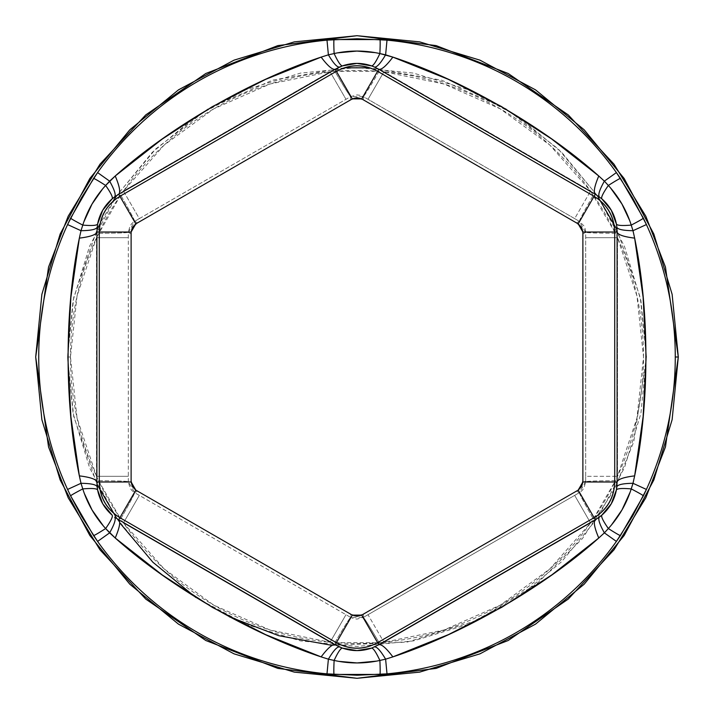 <?xml version="1.0" encoding="UTF-8"?>
<svg xmlns="http://www.w3.org/2000/svg" width="714" height="714" viewBox="0 0 714 714"><rect width="100%" height="100%" fill="white"/><g stroke="black" fill="none" stroke-linecap="round" stroke-linejoin="round"><path stroke-width="0.54" stroke-dasharray="3.57 2.68" d="M332.099 645.394L407.15 642.082L477.318 620.27L536.732 583.909L582.392 538.624L614.147 489.902L633.737 441.895L646.465 357L640.904 413.468L624.429 467.777L597.68 517.82L561.686 561.686L517.82 597.68L467.777 624.429L413.468 640.904L357 646.465L300.532 640.904L246.223 624.429L196.18 597.68L152.314 561.686L116.32 517.82L89.571 467.777L73.096 413.468L67.535 357L73.096 300.532L89.571 246.223L116.32 196.18L152.314 152.314L196.18 116.32L246.223 89.571L300.532 73.096L357 67.535L413.468 73.096L467.777 89.571L517.82 116.32L561.686 152.314L597.68 196.18L624.429 246.223L640.904 300.532L646.465 357L640.306 297.622L617.057 229.881M379.884 660.441L376.144 661.155M339.311 661.405L334.116 660.441M105.654 528.538L103.164 525.656M84.538 493.883L82.77 488.903M631.23 488.903L629.971 492.499M611.782 524.522L608.346 528.538M82.77 225.097L84.029 221.501M102.218 189.478L105.654 185.462M608.346 185.462L610.836 188.344M629.462 220.117L631.23 225.097M334.116 53.559L337.856 52.845M374.689 52.595L379.884 53.559M590.576 522.951L574.663 495.382L579.313 492.705C579.813 494.686 584.489 503.45 593.343 518.98C584.489 503.45 579.813 494.686 579.313 492.705L585.676 481.673L582.892 480.067A12.736 12.736 30 0 1 576.519 491.089L579.313 492.705L581.946 490.696L583.981 488.055L585.676 481.673C587.649 481.12 597.573 480.79 615.45 480.692A286.528 286.528 0 0 1 593.343 518.98L590.576 522.951L383.936 642.261L444.099 629.971L500.264 605.142L549.851 568.915L590.576 522.951A286.528 286.528 0 0 1 383.936 642.261L590.576 522.951L574.663 495.382L579.313 492.705L576.519 491.089L363.364 614.156L363.364 617.378L574.663 495.382L368.013 614.692L383.936 642.261L368.013 614.692L363.364 617.378L363.364 614.156L357 615.861L350.636 614.156L137.481 491.089L134.687 492.705L350.636 617.378L350.636 614.156L137.481 491.089L132.822 486.43L131.108 480.067L131.108 233.933L128.324 232.327L128.324 481.673L131.108 480.067L131.108 233.933L132.822 227.57L137.481 222.911L350.636 99.844L350.636 96.622L134.687 221.295L137.481 222.911L350.636 99.844L357 98.139L363.364 99.844L576.519 222.911L579.313 221.295L363.364 96.622L363.364 99.844L576.519 222.911L581.178 227.57L582.892 233.933L582.892 480.067L585.676 481.673L585.676 232.327L582.892 233.933L582.892 480.067L581.178 486.43L576.519 491.089L363.364 614.156A12.736 12.736 90 0 1 350.636 614.156L350.636 617.378L353.689 618.654L357 619.1L363.364 617.378C364.836 618.806 370.084 627.24 379.107 642.671A286.528 286.528 0 0 1 334.893 642.671C343.916 627.24 349.164 618.806 350.636 617.378L139.337 495.382L123.424 522.951L164.149 568.915L213.736 605.142L269.901 629.971L330.064 642.261L123.424 522.951A286.528 286.528 0 0 0 330.064 642.261L123.424 522.951L120.657 518.98A286.528 286.528 0 0 1 98.55 480.692C116.427 480.79 126.351 481.12 128.324 481.673L130.01 488.046L132.054 490.696L134.687 492.705L137.481 491.089A12.736 12.736 150 0 1 131.108 480.067L128.324 481.673L128.324 237.691L96.497 237.691L77.05 295.944L70.472 357L77.05 418.056L96.497 476.309L96.497 237.691A286.528 286.528 0 0 0 70.472 357L67.535 357L73.694 416.378L96.943 484.119M123.424 191.049L139.337 218.618L134.687 221.295C134.187 219.314 129.511 210.55 120.657 195.02C129.511 210.55 134.187 219.314 134.687 221.295L128.324 232.327L131.108 233.933A12.736 12.736 -150 0 1 137.481 222.911L134.687 221.295L132.054 223.303L130.019 225.945L128.324 232.327C126.351 232.88 116.427 233.21 98.55 233.308A286.528 286.528 0 0 1 120.657 195.02L123.424 191.049L330.064 71.739L269.901 84.029L213.736 108.858L164.149 145.085L123.424 191.049A286.528 286.528 0 0 1 330.064 71.739L345.987 99.308L330.064 71.739L334.893 71.329A286.528 286.528 0 0 1 379.107 71.329L334.893 71.329C343.916 86.76 349.164 95.194 350.636 96.622L350.636 99.844A12.736 12.736 -90 0 1 363.364 99.844L363.364 96.622L360.311 95.346L357 94.9L350.636 96.622L139.337 218.618L123.424 191.049L330.064 71.739M379.107 71.329C370.084 86.76 364.836 95.194 363.364 96.622C364.836 95.194 370.084 86.76 379.107 71.329L383.936 71.739L590.576 191.049L549.851 145.085L500.264 108.858L444.099 84.029L383.936 71.739A286.528 286.528 0 0 1 590.576 191.049L383.936 71.739L368.013 99.308L574.663 218.618L590.576 191.049L574.663 218.618L579.313 221.295L576.519 222.911A12.736 12.736 -30 0 1 582.892 233.933L585.676 232.327L585.257 229.033L583.99 225.954L579.313 221.295C579.813 219.314 584.489 210.55 593.343 195.02A286.528 286.528 0 0 1 615.45 233.308L590.576 191.049M615.45 233.308C597.573 233.21 587.649 232.88 585.676 232.327C587.649 232.88 597.573 233.21 615.45 233.308L617.503 237.691L617.503 476.309L636.95 418.056L643.528 357L636.95 295.944L617.503 237.691A286.528 286.528 0 0 1 617.503 476.309L617.503 237.691L585.676 237.691L585.676 476.309L617.503 476.309L585.676 476.309L585.676 481.673C587.649 481.12 597.573 480.79 615.45 480.692L617.503 476.309M98.55 480.692L120.657 518.98C129.511 503.45 134.187 494.686 134.687 492.705L128.324 481.673C126.351 481.12 116.427 480.79 98.55 480.692L96.497 476.309L128.324 476.309L96.497 476.309A286.528 286.528 0 0 1 70.472 357L67.535 357L73.694 297.622L96.943 229.881M116.882 518.659L119.702 522.764M195.832 597.448L229.346 616.798M597.118 195.341L558.312 149.003L505.976 108.814L441.663 80.191L369.682 67.812M344.318 67.812L272.346 80.191L208.024 108.814L155.688 149.003L116.882 195.341M112.901 201.419L100.21 223.393M383.936 71.739L368.013 99.308L363.364 96.622L350.636 96.622C349.164 95.194 343.916 86.76 334.893 71.329M120.657 195.02L96.497 237.691L96.497 476.309M96.497 237.691L128.324 237.691L128.324 232.327C126.351 232.88 116.427 233.21 98.55 233.308M617.503 237.691L585.676 237.691L585.676 232.327L579.313 221.295C579.813 219.314 584.489 210.55 593.343 195.02M123.424 522.951L139.337 495.382L134.687 492.705C134.187 494.686 129.511 503.45 120.657 518.98M345.987 614.692L330.064 642.261L345.987 614.692M593.343 518.98L615.45 480.692M334.893 642.671L379.107 642.671C370.084 627.24 364.836 618.806 363.364 617.378L350.636 617.378C349.164 618.806 343.916 627.24 334.893 642.671L330.064 642.261M379.107 642.671L383.936 642.261"/><path stroke-width="1.07" d="M105.654 528.538L115.231 538.008C119.55 527.816 120.702 521.738 118.703 519.756L335.196 644.742L336.383 642.68L335.196 644.742L342.417 648.107L357.027 650.615L371.583 648.107L378.804 644.742L377.617 642.68L378.804 644.742L595.298 519.756L594.102 517.695L595.298 519.756L601.813 515.187L611.282 503.789L616.405 489.92L616.86 486.796L617.101 481.986L614.718 481.986L617.101 481.986L617.101 232.014L614.718 232.014L617.101 232.014L616.86 227.204L616.405 224.08L611.264 210.175L601.813 198.813L595.298 194.244L594.102 196.305L595.298 194.244L378.804 69.258L377.617 71.32L378.804 69.258L374.52 67.062L371.583 65.893L356.973 63.385L342.417 65.893L339.48 67.062L335.196 69.258L336.383 71.32L335.196 69.258L118.703 194.244L119.898 196.305L118.703 194.244L112.187 198.813L102.718 210.211L97.595 224.08L96.899 232.014L99.282 232.014L96.899 232.014L96.899 481.986L99.282 481.986L99.282 232.014C99.871 216.44 106.743 204.543 119.898 196.305L336.383 71.32C350.163 64.037 363.899 64.037 377.617 71.32L594.102 196.305C607.293 204.597 614.165 216.494 614.718 232.014L614.718 481.986C614.129 497.56 607.257 509.457 594.102 517.695L377.617 642.68C363.837 649.963 350.101 649.963 336.383 642.68L119.898 517.695L118.703 519.756L114.659 517.141C116.141 518.971 114.463 524.21 109.626 532.867C114.463 524.21 116.141 518.971 114.659 517.141L118.703 519.756L119.898 517.695C106.707 509.403 99.835 497.506 99.282 481.986L96.899 481.986L97.595 489.92L102.736 503.825L112.187 515.187C104.431 508.404 99.567 499.987 97.595 489.92C96.801 488.474 91.856 488.135 82.77 488.903A31.835 1.196 154 0 0 70.624 495.864L67.589 489.438A318.274 318.274 0 0 1 67.589 224.562L81.405 197.885L97.595 172.583A318.274 318.274 0 0 1 326.994 40.145L357 38.77L387.006 40.145A318.274 318.274 0 0 1 616.405 172.583L632.595 197.885L646.411 224.562A318.274 318.274 0 0 1 646.411 489.438L632.595 516.115L616.405 541.417A318.274 318.274 0 0 1 387.006 673.855L357 675.23L326.994 673.855A318.274 318.274 0 0 1 97.595 541.417L81.405 516.115L70.624 495.864L93.552 535.58L97.595 541.417A318.274 318.274 0 0 0 326.994 673.855L328.386 659.165L321.121 656.88L265.778 634.701L212.718 607.569L162.355 575.029L115.231 538.008L109.626 532.867L97.595 541.417L109.626 532.867L105.654 528.538A31.835 1.196 146 0 1 93.552 535.58A31.835 1.196 -34 0 0 105.654 528.538C110.866 521.05 113.044 516.606 112.187 515.187C113.044 516.606 110.866 521.05 105.654 528.538C95.114 516.963 87.483 503.754 82.77 488.903L81.003 483.298L67.589 489.438L70.624 495.864A31.835 1.196 -26 0 1 82.77 488.903C91.856 488.135 96.801 488.474 97.595 489.92L97.14 486.796C96.301 484.601 90.928 483.44 81.003 483.298L79.352 475.872L70.891 416.851L67.866 357.33L70.865 297.443L79.352 238.128L81.003 230.702L67.589 224.562A318.274 318.274 0 0 0 67.589 489.438L81.003 483.298L82.77 488.903M135.812 223.875L132.42 227.338L131.117 232.014L131.117 481.986L132.42 486.662L135.812 490.125L352.305 615.111L357 616.325L361.695 615.111L578.188 490.125L581.58 486.662L582.883 481.986L582.883 232.014L581.58 227.347L578.188 223.875L361.695 98.889L357 97.675L352.305 98.889L135.812 223.875L352.305 98.889L336.383 71.32C350.155 63.912 363.899 63.912 377.617 71.32L361.695 98.889L578.188 223.875L594.102 196.305C607.4 204.534 614.272 216.431 614.718 232.014L582.883 232.014L582.883 481.986L614.718 481.986L614.718 232.014L582.883 232.014L578.188 223.875L594.102 196.305L377.617 71.32L361.695 98.889L352.305 98.889L336.383 71.32L119.898 196.305L135.812 223.875L119.898 196.305C106.627 204.481 99.755 216.378 99.282 232.014L99.282 481.986L131.117 481.986L99.282 481.986C99.728 497.569 106.6 509.466 119.898 517.695L336.383 642.68L352.305 615.111L336.383 642.68C350.101 650.088 363.845 650.088 377.617 642.68L594.102 517.695L578.188 490.125L594.102 517.695C607.373 509.519 614.245 497.622 614.718 481.986L582.883 481.986L578.188 490.125L361.695 615.111L377.617 642.68L361.695 615.111L352.305 615.111L135.812 490.125L119.898 517.695L135.812 490.125L131.117 481.986L131.117 232.014L99.282 232.014L131.117 232.014L135.812 223.875M678.3 357L665.448 267.036L645.813 216.208L614.04 164.22L568.264 114.927L508.198 73.497L436.093 45.589L357 35.7L277.907 45.589L205.802 73.497L145.736 114.927L99.96 164.22L68.187 216.208L48.552 267.036L35.7 357L48.552 446.964L68.187 497.792L99.96 549.78L145.736 599.073L205.802 640.503L277.907 668.411L357 678.3L436.093 668.411L508.198 640.503L568.264 599.073L614.04 549.78L645.813 497.792L665.448 446.964L678.3 357L675.274 357L678.3 357L672.124 294.32L653.846 234.04L624.152 178.491L584.195 129.805L535.509 89.848L479.96 60.155L419.68 41.876L357 35.7L294.32 41.876L234.04 60.155L178.491 89.848L129.805 129.805L89.848 178.491L60.155 234.04L41.876 294.32L35.7 357L41.876 419.68L60.155 479.96L89.848 535.509L129.805 584.195L178.491 624.152L234.04 653.846L294.32 672.124L357 678.3L419.68 672.124L479.96 653.846L535.509 624.152L584.195 584.195L624.152 535.509L653.846 479.96L672.124 419.68L678.3 357M334.072 674.444A31.835 1.196 -86 0 1 334.116 660.441L328.386 659.165L326.994 673.855L334.072 674.444L379.928 674.444A31.835 1.196 -94 0 0 379.884 660.441A31.835 1.196 86 0 1 379.928 674.444L387.006 673.855L385.614 659.165L379.884 660.441C376.01 652.185 373.243 648.071 371.583 648.107C361.837 651.436 352.109 651.436 342.417 648.107C340.757 648.071 337.99 652.185 334.116 660.441A31.835 1.196 94 0 0 334.072 674.444M376.144 661.155L357.071 662.94L339.311 661.405M103.164 525.656L92.088 510.037L84.538 493.883M616.405 541.417L604.374 532.867L598.769 538.008L551.886 574.85L501.853 607.239L448.49 634.585L392.878 656.88L385.614 659.165L387.006 673.855A318.274 318.274 0 0 0 616.405 541.417L620.448 535.58A31.835 1.196 -146 0 1 608.346 528.538L604.374 532.867L616.405 541.417M67.589 224.562L81.003 230.702L82.77 225.097A31.835 1.196 -154 0 1 70.624 218.136L67.589 224.562M643.376 495.864A31.835 1.196 -154 0 0 631.23 488.903A31.835 1.196 26 0 1 643.376 495.864L646.411 489.438L632.997 483.298L631.23 488.903C622.144 488.135 617.199 488.474 616.405 489.92C614.406 500.023 609.542 508.448 601.813 515.187C600.956 516.606 603.134 521.05 608.346 528.538A31.835 1.196 34 0 0 620.448 535.58L643.376 495.864M629.971 492.499L621.992 509.903L611.782 524.522M70.624 218.136A31.835 1.196 26 0 0 82.77 225.097C91.856 225.865 96.801 225.526 97.595 224.08C99.594 213.977 104.458 205.552 112.187 198.813C113.044 197.394 110.866 192.95 105.654 185.462A31.835 1.196 -146 0 0 93.552 178.42L70.624 218.136M84.029 221.501L92.008 204.097L102.218 189.478M93.552 178.42A31.835 1.196 34 0 1 105.654 185.462L109.626 181.133L97.595 172.583L93.552 178.42M646.411 224.562L632.997 230.702L634.648 238.128L643.109 297.149L646.134 356.67L643.135 416.557L634.648 475.872L632.997 483.298L646.411 489.438A318.274 318.274 0 0 0 646.411 224.562L643.376 218.136A31.835 1.196 154 0 1 631.23 225.097L632.997 230.702L646.411 224.562M97.595 172.583L109.626 181.133L115.231 175.992L162.114 139.15L212.147 106.761L265.51 79.415L321.121 57.12L328.386 54.835L326.994 40.145A318.274 318.274 0 0 0 97.595 172.583M326.994 40.145L328.386 54.835L334.116 53.559A31.835 1.196 -94 0 1 334.072 39.556L326.994 40.145M620.448 178.42A31.835 1.196 146 0 0 608.346 185.462A31.835 1.196 -34 0 1 620.448 178.42L616.405 172.583L604.374 181.133L608.346 185.462C603.134 192.95 600.956 197.394 601.813 198.813C609.569 205.596 614.433 214.013 616.405 224.08C617.199 225.526 622.144 225.865 631.23 225.097A31.835 1.196 -26 0 0 643.376 218.136L620.448 178.42M610.836 188.344L621.912 203.963L629.462 220.117M334.072 39.556A31.835 1.196 86 0 0 334.116 53.559C337.99 61.815 340.757 65.929 342.417 65.893C352.163 62.564 361.891 62.564 371.583 65.893C373.243 65.929 376.01 61.815 379.884 53.559A31.835 1.196 -86 0 0 379.928 39.556L334.072 39.556M337.856 52.845L356.929 51.06L374.689 52.595M379.928 39.556A31.835 1.196 94 0 1 379.884 53.559L385.614 54.835L387.006 40.145L379.928 39.556M387.006 40.145L385.614 54.835L392.878 57.12L448.222 79.299L501.282 106.431L551.645 138.971L598.769 175.992L604.374 181.133L616.405 172.583A318.274 318.274 0 0 0 387.006 40.145M96.943 484.119L116.882 518.659M119.702 522.764L152.85 562.204L195.832 597.448M229.346 616.798L278.737 635.683L332.099 645.394M617.057 229.881L597.118 195.341M369.682 67.812L344.318 67.812M116.882 195.341L112.901 201.419M100.21 223.393L96.943 229.881M378.804 69.258C381.517 69.999 386.203 65.947 392.878 57.12L379.884 53.559C376.01 61.815 373.243 65.929 371.583 65.893L374.52 67.062C376.84 67.428 380.544 63.35 385.614 54.835C380.544 63.35 376.84 67.428 374.52 67.062L378.804 69.258C381.517 69.999 386.203 65.947 392.878 57.12C462.913 80.2 543.898 127.012 598.769 175.992C594.45 186.184 593.298 192.262 595.298 194.244L378.804 69.258M608.346 185.462L604.374 181.133C599.537 189.79 597.859 195.029 599.341 196.859C597.859 195.029 599.537 189.79 604.374 181.133L598.769 175.992C594.45 186.184 593.298 192.262 595.298 194.244L601.813 198.813C600.956 197.394 603.134 192.95 608.346 185.462C618.886 197.037 626.517 210.246 631.23 225.097C622.144 225.865 617.199 225.526 616.405 224.08L616.86 227.204C617.699 229.399 623.072 230.56 632.997 230.702L631.23 225.097M334.116 53.559C337.99 61.815 340.757 65.929 342.417 65.893L335.196 69.258C332.483 69.999 327.797 65.947 321.121 57.12L328.386 54.835C333.456 63.35 337.16 67.428 339.48 67.062C337.16 67.428 333.456 63.35 328.386 54.835L334.116 53.559C349.414 50.221 364.667 50.221 379.884 53.559M335.196 69.258C332.483 69.999 327.797 65.947 321.121 57.12C251.274 80.146 170.235 126.869 115.231 175.992L105.654 185.462C110.866 192.95 113.044 197.394 112.187 198.813L114.659 196.859C116.141 195.029 114.463 189.79 109.626 181.133C114.463 189.79 116.141 195.029 114.659 196.859L118.703 194.244C120.702 192.262 119.55 186.184 115.231 175.992C119.55 186.184 120.702 192.262 118.703 194.244L335.196 69.258M617.101 232.014C617.815 234.727 623.661 236.771 634.648 238.128L632.997 230.702C623.072 230.56 617.699 229.399 616.86 227.204L617.101 232.014C617.815 234.727 623.661 236.771 634.648 238.128C649.678 310.322 649.624 403.865 634.648 475.872C623.661 477.229 617.815 479.272 617.101 481.986L617.101 232.014M631.23 488.903L632.997 483.298C623.072 483.44 617.699 484.601 616.86 486.796C617.699 484.601 623.072 483.44 632.997 483.298L634.648 475.872C623.661 477.229 617.815 479.272 617.101 481.986L616.405 489.92C617.199 488.474 622.144 488.135 631.23 488.903C626.481 503.816 618.851 517.025 608.346 528.538C603.134 521.05 600.956 516.606 601.813 515.187L599.341 517.141C597.859 518.971 599.537 524.21 604.374 532.867L608.346 528.538M82.77 225.097C91.856 225.865 96.801 225.526 97.595 224.08L96.899 232.014C96.185 234.727 90.339 236.771 79.352 238.128L81.003 230.702C90.928 230.56 96.301 229.399 97.14 227.204C96.301 229.399 90.928 230.56 81.003 230.702L82.77 225.097C87.519 210.184 95.149 196.975 105.654 185.462M96.899 232.014C96.185 234.727 90.339 236.771 79.352 238.128C64.376 310.135 64.322 403.678 79.352 475.872L81.003 483.298C90.928 483.44 96.301 484.601 97.14 486.796L96.899 481.986C96.185 479.272 90.339 477.229 79.352 475.872C90.339 477.229 96.185 479.272 96.899 481.986L96.899 232.014M595.298 519.756C593.298 521.738 594.45 527.816 598.769 538.008L604.374 532.867C599.537 524.21 597.859 518.971 599.341 517.141L595.298 519.756C593.298 521.738 594.45 527.816 598.769 538.008C543.765 587.131 462.726 633.854 392.878 656.88C386.203 648.053 381.517 644.001 378.804 644.742L595.298 519.756M379.884 660.441L385.614 659.165C380.544 650.65 376.84 646.572 374.52 646.938C376.84 646.572 380.544 650.65 385.614 659.165L392.878 656.88C386.203 648.053 381.517 644.001 378.804 644.742L371.583 648.107C373.243 648.071 376.01 652.185 379.884 660.441C364.586 663.779 349.333 663.779 334.116 660.441C337.99 652.185 340.757 648.071 342.417 648.107L339.48 646.938C337.16 646.572 333.456 650.65 328.386 659.165L334.116 660.441M118.703 519.756C120.702 521.738 119.55 527.816 115.231 538.008C170.102 586.988 251.087 633.8 321.121 656.88L328.386 659.165C333.456 650.65 337.16 646.572 339.48 646.938L335.196 644.742C332.483 644.001 327.797 648.053 321.121 656.88C327.797 648.053 332.483 644.001 335.196 644.742L118.703 519.756"/></g></svg>
